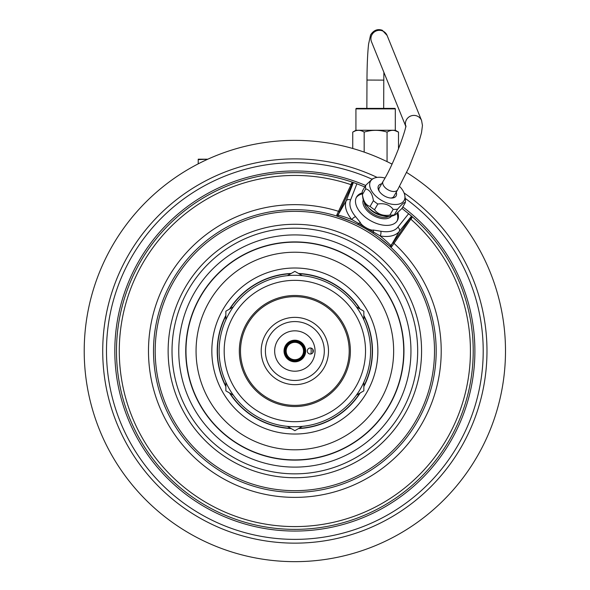 <?xml version="1.0" encoding="UTF-8"?>
<svg xmlns="http://www.w3.org/2000/svg" width="590" height="590" viewBox="0 0 590 590"><rect width="100%" height="100%" fill="white"/><g stroke="black" fill="none" stroke-linecap="round" stroke-linejoin="round"><path stroke-width="0.89" d="M294.853 330.828A20.193 20.193 0 0 0 274.66 351.013A20.193 20.193 0 0 0 294.853 371.206A20.193 20.193 0 0 0 315.045 351.013A20.193 20.193 0 0 0 294.853 330.828M294.853 340.201A10.819 10.819 0 0 1 305.672 351.013A10.819 10.819 0 0 1 294.853 361.832A10.819 10.819 0 0 1 284.033 351.013A10.819 10.819 0 0 1 294.853 340.201M313.364 351.013A3.031 3.031 0 0 1 310.333 354.044A3.031 3.031 0 0 1 307.302 351.013A3.031 3.031 0 0 1 310.333 347.989A3.031 3.031 0 0 1 313.364 351.013M294.853 361.11A10.096 10.096 0 0 1 284.756 351.013A10.096 10.096 0 0 1 295.089 340.924A10.096 10.096 0 0 1 304.949 351.139A10.096 10.096 0 0 1 294.853 361.11A10.096 10.096 0 0 1 284.756 351.013A10.096 10.096 0 0 1 294.853 340.917L295.089 340.924M294.853 321.572A29.448 29.448 0 0 0 265.404 351.013A29.448 29.448 0 0 0 294.853 380.462A29.448 29.448 0 0 0 324.301 351.013A29.448 29.448 0 0 0 294.853 321.572M377.128 177.398A192.126 192.126 0 0 0 128.465 254.954A192.126 192.126 0 0 0 198.786 517.408A192.126 192.126 0 0 0 461.24 447.08A192.126 192.126 0 0 0 404.076 192.952M406.643 172.487A210.637 210.637 0 0 1 477.273 456.336A210.637 210.637 0 0 1 189.538 533.434A210.637 210.637 0 0 1 112.432 245.698A210.637 210.637 0 0 1 391.989 164.109M140.391 440.199A178.357 178.357 0 0 1 337.981 177.951A178.357 178.357 0 0 0 140.391 440.199M225.867 386.111A77.401 77.401 0 0 1 225.867 315.923M229.967 308.821A77.401 77.401 0 0 1 290.752 273.723M298.953 273.723A77.401 77.401 0 0 1 359.738 308.821M229.967 393.213A77.401 77.401 0 0 0 290.752 428.311M298.953 428.311A77.401 77.401 0 0 0 359.738 393.213M363.838 386.111A77.401 77.401 0 0 0 363.838 315.923M389.393 245.942L390.809 247.232L391.716 246.642L412.41 216.877A178.357 178.357 0 0 1 373.758 510.97A178.357 178.357 0 0 1 116.872 362.658A178.357 178.357 0 0 1 352.245 182.14L336.809 214.937L336.75 216.029L338.586 216.611M351.397 183.46A1.35 0.959 -150 0 0 352.872 183.217L352.23 184.596A1.35 0.649 -155.1 0 1 350.821 184.604A175.577 175.577 0 0 0 119.667 362.666A175.577 175.577 0 0 0 372.364 508.558A175.577 175.577 0 0 0 410.987 219.333A1.35 0.649 35.1 0 1 410.293 218.116L411.577 216.154L412.41 216.877M384.968 178.018A19.352 11.099 30 0 0 374.215 178.158L372.408 178.903L365.719 185.319L362.408 191.049A21.874 12.545 30 0 0 362.245 192.76A21.874 12.545 30 0 0 362.334 194.117A21.874 12.545 30 0 0 362.408 194.582C363.352 201.33 365.911 205.276 370.085 206.426A21.874 12.545 30 0 0 374.525 209.745C378.02 214.325 383.139 216.11 389.872 215.099A21.874 12.545 30 0 0 394.312 214.885L395.3 214.819L401.989 208.403L411.577 216.154A178.357 178.357 0 0 1 411.68 216.242A178.357 178.357 0 0 0 411.577 216.154L411.164 216.869A1.35 0.959 30 0 0 411.687 218.27M352.245 182.14A178.357 178.357 0 0 1 352.791 182.325A178.357 178.357 0 0 0 352.245 182.14L356.884 183.792L350.563 199.981A27.376 15.701 30 0 0 355.63 216.692L360.438 222.629C360.933 225.299 370.387 230.926 373.249 230.026L380.793 231.221A3.363 1.46 100.2 0 1 380.144 235.919C385.558 240.322 389.061 243.5 390.646 245.462L393.39 242.357L410.293 218.116M356.884 183.792A178.357 178.357 0 0 0 353.351 182.524A178.357 178.357 0 0 1 356.884 183.792L364.782 186.934M362.245 192.864A23.556 13.511 30 0 0 356.559 197.016A23.556 13.511 30 0 0 370.21 220.498A23.556 13.511 30 0 0 397.365 220.572A23.556 13.511 30 0 0 397.925 212.835M362.304 193.859A23.556 13.511 30 0 0 356.242 197.628M397.1 213.595A23.556 13.511 -150 0 1 396.996 221.154M355.63 216.692A3.363 1.46 139.8 0 0 351.883 219.605L380.144 235.919A30.739 17.634 30 0 0 399.238 231.464L411.525 216.11M360.438 222.629A3.363 1.505 140.4 0 0 358.366 223.654A1.35 0.509 116.3 0 1 357.496 224.311M373.249 230.026A3.363 1.505 99.6 0 1 373.396 232.335A1.35 0.509 123.7 0 0 373.264 233.419M357.946 224.539L361.486 226.368M365.483 228.588L369.392 230.926M376.59 235.705L377.04 236.022M338.372 215.276C340.887 215.682 345.393 217.127 351.883 219.605A30.739 17.634 30 0 1 346.197 200.843L338.358 214.428L338.372 215.276A1.35 1.328 107.2 0 1 336.75 216.029L351.109 221.353M408.656 213.683A178.357 178.357 0 0 1 410.965 215.63A178.357 178.357 0 0 0 408.656 213.683L397.793 227.253A3.363 2.744 38.7 0 1 399.238 231.464L391.391 245.049A1.35 1.18 40.3 0 0 391.716 246.642M353.285 182.502A178.357 178.357 0 0 0 353.152 182.45A178.357 178.357 0 0 1 353.285 182.502L352.665 183.63A1.35 0.856 -156.3 0 1 351.19 183.837M405.212 198.38A188.35 188.35 0 0 1 389.031 514.133A188.35 188.35 0 0 1 155.045 224.797A188.35 188.35 0 0 1 371.921 179.154M172.45 421.688A141.342 141.342 0 0 1 224.185 228.61A141.342 141.342 0 0 1 417.255 280.346A141.342 141.342 0 0 1 365.527 473.423A141.342 141.342 0 0 1 172.45 421.688M173.903 420.847A139.66 139.66 0 0 0 364.679 471.963A139.66 139.66 0 0 0 415.803 281.187A139.66 139.66 0 0 0 225.026 230.071A139.66 139.66 0 0 0 173.903 420.847M185.113 414.372A126.717 126.717 0 0 1 231.494 241.273A126.717 126.717 0 0 1 404.593 287.655A126.717 126.717 0 0 1 358.211 460.761A126.717 126.717 0 0 1 185.113 414.372M188.476 412.432A122.831 122.831 0 0 1 233.434 244.636A122.831 122.831 0 0 1 401.229 289.602A122.831 122.831 0 0 1 356.272 457.39A122.831 122.831 0 0 1 188.476 412.432M395.403 292.965A116.105 116.105 0 0 1 352.901 451.564A116.105 116.105 0 0 1 194.309 409.069A116.105 116.105 0 0 1 236.804 250.47A116.105 116.105 0 0 1 395.403 292.965M247.778 323.836A54.354 54.354 0 0 0 267.676 398.088A54.354 54.354 0 0 0 341.927 378.19A54.354 54.354 0 0 0 322.029 303.946A54.354 54.354 0 0 0 247.778 323.836M265.707 334.191A33.652 33.652 0 0 1 311.682 321.875A33.652 33.652 0 0 1 323.999 367.843A33.652 33.652 0 0 1 278.03 380.159A33.652 33.652 0 0 1 265.707 334.191M246.768 323.254A55.526 55.526 0 0 0 267.093 399.106A55.526 55.526 0 0 0 342.938 378.78A55.526 55.526 0 0 0 322.619 302.928A55.526 55.526 0 0 0 246.768 323.254M233.647 315.68A70.667 70.667 0 0 0 259.519 412.218A70.667 70.667 0 0 0 356.058 386.354A70.667 70.667 0 0 0 330.186 289.815A70.667 70.667 0 0 0 233.647 315.68M229.281 313.157A75.719 75.719 0 0 0 256.997 416.592A75.719 75.719 0 0 0 360.431 388.876A75.719 75.719 0 0 0 332.716 285.442A75.719 75.719 0 0 0 229.281 313.157M302.323 275.663L294.853 271.356L287.389 275.663M363.838 319.81L363.838 311.188L356.375 306.874M225.867 382.224L225.867 390.846L233.33 395.16M287.389 426.364L294.853 430.678L302.323 426.364M356.375 395.16L363.838 390.846L363.838 382.224M233.33 306.874L225.867 311.188L225.867 319.81M312.766 352.82A18.002 18.002 0 0 0 312.766 349.214M363.3 199.855A16.372 9.388 30 0 0 377.851 217.548A16.372 9.388 30 0 0 391.539 216.154M362.334 194.117L362.835 197.864A19.352 11.099 30 0 0 374.856 212.437A19.352 11.099 30 0 0 393.493 215.564L395.3 214.819M362.408 194.582L365.719 188.852C369.893 189.995 372.452 193.94 373.396 200.689A21.874 12.545 30 0 0 377.836 204.007C384.562 202.99 389.68 204.782 393.183 209.369A21.874 12.545 30 0 0 397.623 209.148C401.797 204.192 404.356 202.031 405.3 202.665A21.874 12.545 30 0 0 405.463 200.961A21.874 12.545 30 0 0 405.374 199.604A21.874 12.545 30 0 0 405.3 199.132M365.719 185.319A21.874 12.545 30 0 0 365.557 187.023A21.874 12.545 30 0 0 365.719 188.852M374.525 209.745L377.836 204.007M370.085 206.426L373.396 200.689M394.312 214.885L397.623 209.148M389.872 215.099L393.183 209.369M401.989 208.403L405.3 202.665M374.215 178.158A19.352 11.099 30 0 0 369.65 184.729A19.352 11.099 30 0 0 387.298 203.056A19.352 11.099 30 0 0 404.954 197.053A19.352 11.099 30 0 0 404.873 195.858A19.352 11.099 30 0 0 399.555 186.411M381.656 183.837A10.178 5.841 30 0 0 378.964 190.799A10.178 5.841 30 0 0 387.298 197.289A10.178 5.841 30 0 0 391.553 198.063A10.178 5.841 30 0 0 396.229 192.252M390.809 198.041A8.496 4.875 30 0 0 393.973 196.33A8.496 4.875 30 0 0 394.238 195.696M379.665 187.288A8.496 4.875 30 0 0 379.252 187.834A8.496 4.875 30 0 0 379.355 191.433M391.59 163.909L392.077 163.909M391.141 163.673L392.129 163.806M352.739 148.488L352.739 132.101C356.552 129.748 360.365 129.748 364.178 132.101C371.811 129.748 379.436 129.748 387.062 132.101C390.875 129.748 394.688 129.748 398.501 132.101L394.74 130.552M364.178 152.109L364.178 132.101M355.932 108.885L395.307 108.885A0.502 0.502 0 0 0 394.799 108.383L356.441 108.383A0.502 0.502 0 0 0 355.932 108.885L355.932 130.257L395.307 130.257L398.501 132.101L398.501 149.049M355.932 130.257L352.739 132.101L355.32 130.892M387.062 161.631L387.062 132.101M395.307 108.885L395.307 130.257M364.155 108.383L387.077 108.383M207.783 159.212L198.218 159.625L198.218 163.85M198.218 159.625L198.218 159.197L207.828 159.197M225.867 386.62A77.629 77.629 0 0 1 225.867 315.414M229.525 309.072A77.629 77.629 0 0 1 291.187 273.472M298.518 273.472A77.629 77.629 0 0 1 360.18 309.072M229.525 392.962A77.629 77.629 0 0 0 291.187 428.561M298.518 428.561A77.629 77.629 0 0 0 360.18 392.962M363.838 386.62A77.629 77.629 0 0 0 363.838 315.414M222.961 392.527A83.013 83.013 0 0 0 336.359 422.912A83.013 83.013 0 0 0 366.744 309.507A83.013 83.013 0 0 0 253.346 279.122A83.013 83.013 0 0 0 222.961 392.527M209.295 400.411A98.788 98.788 0 0 1 245.455 265.463A98.788 98.788 0 0 1 380.41 301.623A98.788 98.788 0 0 1 344.25 436.571A98.788 98.788 0 0 1 209.295 400.411M200.571 405.448A108.87 108.87 0 0 1 240.418 256.731A108.87 108.87 0 0 1 389.135 296.578A108.87 108.87 0 0 1 349.287 445.303A108.87 108.87 0 0 1 200.571 405.448M393.39 242.357A1.35 0.538 34.7 0 0 394.15 243.486A146.364 146.364 0 0 1 358.462 482.834A146.364 146.364 0 0 1 148.887 361.84A146.364 146.364 0 0 1 338.328 211.257A1.35 0.538 -154.7 0 0 339.685 211.353L338.358 214.428A1.35 1.18 -160.3 0 1 336.809 214.937M389.341 296.468A109.106 109.106 0 0 1 349.405 445.502A109.106 109.106 0 0 1 200.364 405.566A109.106 109.106 0 0 1 240.3 256.532A109.106 109.106 0 0 1 389.341 296.468M352.23 184.596L339.685 211.353M411.466 218.632A1.35 0.856 36.3 0 1 410.906 217.26L411.555 216.139M380.793 231.221A27.376 15.701 30 0 0 397.793 227.253M389.341 245.905L390.809 247.232A1.35 1.328 132.7 0 1 390.646 245.462M350.563 199.981A3.363 2.744 -158.7 0 0 346.197 200.843L353.351 182.524M365.63 185.466A180.046 180.046 0 0 0 115.728 369.178A180.046 180.046 0 0 0 373.33 513.057A180.046 180.046 0 0 0 402.83 206.95M303.533 351.013A8.68 8.68 0 0 0 294.853 342.34A8.68 8.68 0 0 0 286.172 351.013A8.68 8.68 0 0 0 294.853 359.694A8.68 8.68 0 0 0 303.533 351.013M304.182 351.013A9.329 9.329 0 0 0 294.853 341.691A9.329 9.329 0 0 0 285.523 351.013A9.329 9.329 0 0 0 294.853 360.343A9.329 9.329 0 0 0 304.182 351.013M284.874 351.013A9.978 9.978 0 0 0 294.853 360.999A9.978 9.978 0 0 0 304.831 351.013A9.978 9.978 0 0 0 294.853 341.035A9.978 9.978 0 0 0 284.874 351.013M310.901 353.993A16.321 16.321 0 0 0 310.901 348.041M364.332 202.245A15.141 8.688 30 0 0 378.146 216.272A15.141 8.688 30 0 0 388.95 216.456M368.241 207.392A14.3 8.201 30 0 0 378.743 214.708A14.3 8.201 30 0 0 382.541 215.652M383.884 72.319L383.795 80.129L366.973 80.056L366.855 108.383M405.61 125.921L371.501 41.765A8.415 8.253 -22.1 0 1 382.866 31.064A8.415 8.253 -22.1 0 1 387.092 35.444L382.32 30.282C377.607 28.637 373.691 30.179 370.594 34.906L368.588 44.044C367.6 53.048 367.061 65.055 366.973 80.056M405.625 125.722A8.415 8.253 -22.1 0 1 417.351 116.141A8.415 8.253 -22.1 0 1 421.577 120.515L387.092 35.444M378.987 188.468L383.08 181.373A8.415 4.823 30 0 0 389.252 190.423A8.415 4.823 30 0 0 397.653 189.788L409.069 167.221L418.701 142.773L421.511 132.735L422.455 125.478L421.577 120.515M370.424 231.575L369.561 231.029M360.446 225.815L359.406 225.277M389.216 245.787L378.913 237.387M375.941 235.248L374.259 234.09M356.242 223.706L354.103 222.688M404.873 195.858L405.374 199.604M383.795 80.129L383.677 108.383M393.56 196.883L397.653 189.788M405.986 126.835L405.632 125.471C407.653 124.874 394.688 162.825 383.08 181.373"/></g></svg>
